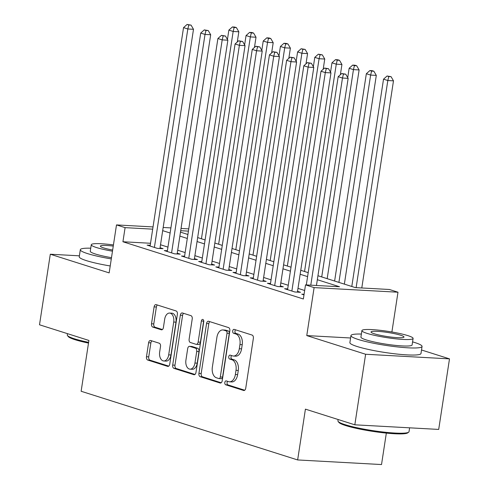 <?xml version="1.0" encoding="UTF-8"?>
<svg xmlns="http://www.w3.org/2000/svg" width="489" height="489" viewBox="0 0 489 489"><rect width="100%" height="100%" fill="white"/><g stroke="black" fill="none" stroke-linecap="round" stroke-linejoin="round"><path stroke-width="0.73" d="M224.818 382.471A1.974 1.216 -86.9 0 0 225.698 384.788L243.62 390.473A2.824 1.736 -86.9 0 0 243.889 390.522A2.824 1.736 -86.9 0 0 245.735 388.235L253.363 338.37A2.824 1.736 -86.9 0 0 252.098 335.069L234.176 329.378A1.974 1.216 -86.9 0 0 233.993 329.348A1.974 1.216 -86.9 0 0 232.703 330.943A1.974 1.216 -86.9 0 0 233.583 333.26L235.906 333.993A9.034 5.55 -86.9 0 1 239.946 344.574L239.31 348.73A9.034 5.55 -86.9 0 1 233.418 356.041A9.034 5.55 -86.9 0 1 232.556 355.882L230.24 355.142A1.974 1.216 -86.9 0 0 230.05 355.112A1.974 1.216 -86.9 0 0 228.76 356.707A1.974 1.216 -86.9 0 0 229.641 359.024L231.963 359.757A9.034 5.55 -86.9 0 1 236.004 370.338L235.368 374.495A9.034 5.55 -86.9 0 1 229.475 381.805A9.034 5.55 -86.9 0 1 228.614 381.646L226.297 380.907A1.974 1.216 -86.9 0 0 226.107 380.876A1.974 1.216 -86.9 0 0 224.818 382.471M227.642 381.334A1.974 1.216 -86.9 0 0 227.085 382.6A1.974 1.216 -86.9 0 0 227.966 384.91L244.732 390.228M235.527 329.806A1.974 1.216 -86.9 0 0 234.971 331.071A1.974 1.216 -86.9 0 0 235.851 333.382L238.174 334.121L235.906 333.993M231.584 355.57A1.974 1.216 -86.9 0 0 231.028 356.836A1.974 1.216 -86.9 0 0 231.908 359.146L234.231 359.886L231.963 359.757M150.722 340.521A2.824 1.736 -86.9 0 0 150.453 340.472A2.824 1.736 -86.9 0 0 148.613 342.758L146.474 356.75A2.824 1.736 -86.9 0 0 147.733 360.051L167.635 366.365A2.824 1.736 -86.9 0 0 167.904 366.414A2.824 1.736 -86.9 0 0 169.75 364.134L177.379 314.268A2.824 1.736 -86.9 0 0 176.113 310.961L156.211 304.647A2.824 1.736 -86.9 0 0 155.942 304.598A2.824 1.736 -86.9 0 0 154.102 306.884L151.517 323.779A2.824 1.736 -86.9 0 0 152.776 327.086L161.297 329.788A2.824 1.736 -86.9 0 0 161.566 329.837A2.824 1.736 -86.9 0 0 163.405 327.551L164.689 319.17A7.555 4.639 -86.9 0 1 169.616 313.064A7.555 4.639 -86.9 0 1 173.711 322.037L168.693 354.861A7.555 4.639 -86.9 0 1 163.766 360.974A7.555 4.639 -86.9 0 1 159.665 352.001L160.502 346.53A2.824 1.736 -86.9 0 0 159.243 343.223L150.722 340.521M150.533 243.271L122.928 241.755L125.092 227.642L116.498 224.916L153.033 226.927M354.825 424.813L365.619 354.256L449.495 358.865L438.7 429.421L354.825 424.813L305.417 409.14L297.648 459.947L81.131 391.261L88.906 340.454L39.505 324.788L50.3 254.225L109.157 272.899L116.498 224.916M350.589 337.991L306.768 335.588L365.619 354.256M306.768 335.588L314.109 287.605L305.515 284.879L339.519 286.75L317.337 279.708M122.928 241.755L303.357 298.993L305.515 284.879M198.925 373.388A2.824 1.736 -86.9 0 0 200.19 376.695L220.093 383.009A2.824 1.736 -86.9 0 0 220.362 383.058A2.824 1.736 -86.9 0 0 222.202 380.772L229.836 330.906A2.824 1.736 -86.9 0 0 228.571 327.599L208.669 321.285A2.824 1.736 -86.9 0 0 208.4 321.236A2.824 1.736 -86.9 0 0 206.56 323.522L198.925 373.388L201.193 373.51A2.824 1.736 -86.9 0 0 202.458 376.817L221.199 382.765M193.864 374.69L173.962 368.376A2.824 1.736 -86.9 0 1 172.696 365.069L180.331 315.203A2.824 1.736 -86.9 0 1 182.171 312.917A2.824 1.736 -86.9 0 1 182.44 312.966L190.961 315.668A2.824 1.736 -86.9 0 1 192.22 318.975L189.127 339.201A2.824 1.736 -86.9 0 0 190.386 342.502L196.04 344.299A2.824 1.736 -86.9 0 0 196.309 344.348A2.824 1.736 -86.9 0 0 198.149 342.062L201.37 321.004A1.974 1.216 -86.9 0 1 202.66 319.409A1.974 1.216 -86.9 0 1 203.736 321.756L195.973 372.453A2.824 1.736 -86.9 0 1 194.133 374.739A2.824 1.736 -86.9 0 1 193.864 374.69L194.408 374.715M79.389 255.826L50.3 254.225M304.072 294.299L301.75 294.17L303.987 294.879M287.691 288.889L284.567 288.718L294.873 291.988L300.546 292.3L297.538 291.346M270.509 283.443L267.379 283.272L277.691 286.542L283.357 286.854L280.35 285.9M253.326 277.99L250.197 277.819L260.509 281.089L266.175 281.401L263.168 280.448M236.144 272.538L233.015 272.367L243.326 275.637L248.993 275.949L245.985 274.995M218.956 267.086L215.832 266.915L226.144 270.185L231.81 270.496L228.803 269.543M201.774 261.633L198.65 261.462L208.956 264.732L214.628 265.044L211.621 264.091M184.591 256.187L181.462 256.016L191.774 259.286L197.44 259.598L194.433 258.638M167.409 250.735L164.28 250.564L174.591 253.834L180.258 254.146L177.25 253.192M304.659 290.484L297.99 288.369M288.247 285.276L280.808 282.917M271.059 279.83L263.626 277.471M253.877 274.378L246.438 272.018M236.694 268.926L229.255 266.566M219.512 263.473L212.073 261.114M202.33 258.021L194.891 255.661M185.142 252.568L177.709 250.215M167.959 247.122L160.526 244.763M150.227 245.282L147.097 245.111L157.409 248.381L163.075 248.693L160.068 247.74M297.648 459.947L381.524 464.55L386.334 433.107M317.942 275.741L355.387 287.618L389.391 289.488L397.985 292.214L314.109 287.605M391.897 331.988L397.985 292.214M449.495 358.865L421.524 349.99M163.167 227.483L170.899 227.905M181.034 228.461L188.766 228.889M152.69 229.158L125.092 227.642M307.587 276.621L300.148 274.262M290.405 271.169L282.966 268.809M273.223 265.716L265.784 263.357M256.034 260.264L248.601 257.905M238.852 254.812L231.419 252.452M221.67 249.359L214.231 247M204.488 243.913L197.049 241.554M187.305 238.461L179.866 236.101M170.123 233.008L162.684 230.649M180.472 232.128L187.91 234.488M197.66 237.581L205.093 239.94M214.842 243.033L222.275 245.392M232.024 248.485L239.463 250.845M249.207 253.938L256.646 256.297M266.389 259.384L273.828 261.743M283.577 264.836L291.01 267.196M300.759 270.289L308.192 272.648M188.424 231.12L180.692 230.698M229.475 381.805L231.743 381.927A9.034 5.55 -86.9 0 0 237.636 374.617L235.368 374.495M234.231 359.886A9.034 5.55 -86.9 0 1 238.271 370.46L237.636 374.617M233.418 356.041L235.686 356.163A9.034 5.55 -86.9 0 0 241.578 348.853L239.31 348.73M238.174 334.121A9.034 5.55 -86.9 0 1 242.214 344.696L241.578 348.853M209.824 321.658A2.824 1.736 -86.9 0 0 208.821 323.651L201.193 373.51M218.834 378.541A1.974 1.216 -86.9 0 0 219.017 378.578A1.974 1.216 -86.9 0 0 220.307 376.976L227.006 333.205A1.974 1.216 -86.9 0 0 226.12 330.894L223.675 330.118A9.034 5.55 -86.9 0 0 222.813 329.959A9.034 5.55 -86.9 0 0 216.92 337.269L212.342 367.19A9.034 5.55 -86.9 0 0 216.382 377.765L218.834 378.541M221.095 378.663A1.974 1.216 -86.9 0 0 221.285 378.7A1.974 1.216 -86.9 0 0 222.574 377.098L220.307 376.976M222.813 329.959L225.081 330.081A9.034 5.55 -86.9 0 1 225.942 330.24L228.387 331.016A1.974 1.216 -86.9 0 1 229.274 333.333L222.574 377.098M194.977 374.446L176.229 368.498L173.962 368.376M183.595 313.333A2.824 1.736 -86.9 0 0 182.599 315.326L174.964 365.191A2.824 1.736 -86.9 0 0 176.229 368.498M198.308 344.421A2.824 1.736 -86.9 0 0 198.577 344.47A2.824 1.736 -86.9 0 0 200.417 342.184L203.638 321.132L201.37 321.004M203.724 320.741A1.974 1.216 -86.9 0 0 203.638 321.132M185.918 360.185A7.555 4.639 -86.9 0 0 190.013 369.158A7.555 4.639 -86.9 0 0 194.94 363.046L196.706 351.481A2.824 1.736 -86.9 0 0 195.447 348.174L189.793 346.383A2.824 1.736 -86.9 0 0 189.524 346.334A2.824 1.736 -86.9 0 0 187.684 348.62L185.918 360.185M190.013 369.158L192.281 369.281A7.555 4.639 -86.9 0 0 197.208 363.168L194.94 363.046M189.524 346.334L191.792 346.456A2.824 1.736 -86.9 0 1 192.061 346.505L197.715 348.296A2.824 1.736 -86.9 0 1 198.974 351.603L197.208 363.168M163.766 360.974L166.028 361.102A7.555 4.639 -86.9 0 0 170.954 354.99L168.693 354.861M169.616 313.064L171.883 313.186A7.555 4.639 -86.9 0 1 175.979 322.159L170.954 354.99M157.372 305.014A2.824 1.736 -86.9 0 0 156.37 307.006L153.784 323.907A2.824 1.736 -86.9 0 0 155.044 327.208L162.403 329.543M151.883 340.888A2.824 1.736 -86.9 0 0 150.881 342.881L148.735 356.872A2.824 1.736 -86.9 0 0 150.001 360.179L168.748 366.127M361.787 287.972L393.486 80.844L387.82 80.532L383.523 79.169L351.799 286.481M356.12 287.66L387.82 80.532L388.792 76.547L391.059 76.669L387.074 76.003L388.792 76.547M383.523 79.169L387.074 76.003M391.059 76.669L393.486 80.844M316.45 285.484L348.144 78.35L342.477 78.038L310.784 285.173M343.449 74.059L345.717 74.181L341.732 73.509L343.449 74.059L342.477 78.038L338.18 76.675L306.316 284.928M348.144 78.35L345.717 74.181M341.732 73.509L338.18 76.675M408.663 432.184L407.685 432.887A35.104 4.334 -171.3 0 1 382.013 432.637A35.104 4.334 -171.3 0 1 345.686 425.571A35.104 4.334 -171.3 0 1 338.834 422.349L338.113 421.39A35.966 4.438 8.7 0 0 345.136 424.684A35.966 4.438 8.7 0 0 382.355 431.928A35.966 4.438 8.7 0 0 408.663 432.184A35.966 4.438 8.7 0 0 409.024 431.683L409.611 427.826M361.383 334.042A35.966 4.438 8.7 0 0 350.961 335.564A35.966 4.438 8.7 0 0 358.174 339.452A35.966 4.438 8.7 0 0 397.526 346.933A35.966 4.438 8.7 0 0 422.062 346.444A35.966 4.438 8.7 0 0 414.849 342.563A35.966 4.438 8.7 0 0 412.575 341.878M350.961 335.564L349.886 342.624A35.966 4.438 8.7 0 0 357.098 346.505A35.966 4.438 8.7 0 0 396.445 353.993A35.966 4.438 8.7 0 0 420.986 353.504L422.062 346.444M413.101 338.431L412.111 344.922A25.893 3.197 -171.3 0 1 394.44 345.277A25.893 3.197 -171.3 0 1 366.114 339.886A25.893 3.197 -171.3 0 1 360.919 337.092L361.909 330.601A25.893 3.197 8.7 0 0 367.105 333.394A25.893 3.197 8.7 0 0 395.436 338.785A25.893 3.197 8.7 0 0 413.101 338.431A25.893 3.197 8.7 0 0 407.912 335.637A25.893 3.197 8.7 0 0 379.58 330.246A25.893 3.197 8.7 0 0 361.909 330.601M400.656 335.234A16.687 2.06 8.7 0 0 382.398 331.762A16.687 2.06 8.7 0 0 371.01 331.988A16.687 2.06 8.7 0 0 374.36 333.791A16.687 2.06 8.7 0 0 392.618 337.263A16.687 2.06 8.7 0 0 404 337.037A16.687 2.06 8.7 0 0 400.656 335.234M338.119 419.513L337.917 420.803A35.966 4.438 8.7 0 0 338.113 421.39M88.503 343.089A35.104 4.334 -171.3 0 1 75.043 339.708A35.104 4.334 -171.3 0 1 68.191 336.493L67.476 335.533A35.966 4.438 8.7 0 0 74.493 338.828A35.966 4.438 8.7 0 0 88.619 342.355M90.746 248.186A35.966 4.438 8.7 0 0 80.324 249.708A35.966 4.438 8.7 0 0 87.537 253.595A35.966 4.438 8.7 0 0 111.296 258.913M80.324 249.708L79.242 256.768A35.966 4.438 8.7 0 0 86.461 260.649A35.966 4.438 8.7 0 0 110.214 265.967M111.486 257.672A25.893 3.197 -171.3 0 1 95.471 254.029A25.893 3.197 -171.3 0 1 90.276 251.23L91.272 244.738A25.893 3.197 8.7 0 0 96.467 247.538A25.893 3.197 8.7 0 0 112.476 251.181M113.259 246.083A16.687 2.06 8.7 0 0 100.373 246.132A16.687 2.06 8.7 0 0 103.717 247.935A16.687 2.06 8.7 0 0 112.653 250.038M67.476 333.657L67.28 334.941A35.966 4.438 8.7 0 0 67.476 335.533M113.436 244.934A25.893 3.197 8.7 0 0 91.272 244.738M344.36 284.121L376.304 75.392L370.631 75.08L366.34 73.717L334.617 281.028M338.908 282.391L370.631 75.08L371.609 71.094L373.871 71.217L372.153 70.673L369.886 70.55L371.609 71.094M366.34 73.717L369.886 70.55M373.871 71.217L376.304 75.392M327.178 278.669L359.115 69.939L353.449 69.627L349.152 68.264L347.722 77.623M321.725 276.939L353.449 69.627L354.421 65.642L356.689 65.77L354.971 65.22L352.703 65.098L354.421 65.642M349.152 68.264L352.703 65.098M356.689 65.77L359.115 69.939M340.368 74.731L341.933 64.487L336.267 64.175L331.97 62.812L330.54 72.17M304.543 271.493L336.267 64.175L337.239 60.19L339.507 60.318L337.789 59.774L335.521 59.646L337.239 60.19M331.97 62.812L335.521 59.646M339.507 60.318L341.933 64.487M323.186 69.279L324.751 59.035L319.085 58.723L314.788 57.36L313.357 66.724M287.361 266.04L319.085 58.723L320.057 54.744L322.324 54.866L318.339 54.193L320.057 54.744M314.788 57.36L318.339 54.193M322.324 54.866L324.751 59.035M297.416 292.129L330.961 72.898L325.295 72.592L291.866 291.034M326.267 68.607L328.535 68.729L324.549 68.063L326.267 68.607L325.295 72.592L320.998 71.229L287.575 289.671M330.961 72.898L328.535 68.729M324.549 68.063L320.998 71.229M280.234 286.682L313.779 67.451L308.113 67.14L274.684 285.588M309.085 63.154L311.352 63.277L307.367 62.61L309.085 63.154L308.113 67.14L303.816 65.777L270.386 284.225M313.779 67.451L311.352 63.277M307.367 62.61L303.816 65.777M263.051 281.23L296.597 61.999L290.931 61.687L257.501 280.136M291.902 57.702L294.17 57.824L290.185 57.158L291.902 57.702L290.931 61.687L286.633 60.324L253.204 278.773M296.597 61.999L294.17 57.824M290.185 57.158L286.633 60.324M245.863 275.778L279.415 56.547L273.742 56.235L240.319 274.684M274.72 52.25L276.982 52.378L272.996 51.706L274.72 52.25L273.742 56.235L269.451 54.872L236.022 273.32M279.415 56.547L276.982 52.378M272.996 51.706L269.451 54.872M305.998 63.827L307.569 53.588L301.902 53.277L297.605 51.913L296.169 61.272M270.179 260.588L301.902 53.277L302.874 49.291L305.142 49.413L301.157 48.747L302.874 49.291M297.605 51.913L301.157 48.747M305.142 49.413L307.569 53.588M228.681 270.325L262.226 51.094L256.56 50.783L223.137 269.231M257.532 46.797L259.8 46.926L255.814 46.253L257.532 46.797L256.56 50.783L252.263 49.42L218.84 267.868M262.226 51.094L259.8 46.926M255.814 46.253L252.263 49.42M288.816 58.374L290.387 48.136L284.714 47.824L280.423 46.461L278.987 55.819M252.99 255.136L284.714 47.824L285.692 43.839L287.954 43.961L286.236 43.417L283.968 43.295L285.692 43.839M280.423 46.461L283.968 43.295M287.954 43.961L290.387 48.136M211.499 264.873L245.044 45.642L239.378 45.33L205.948 263.779M240.35 41.351L242.617 41.473L238.632 40.801L240.35 41.351L239.378 45.33L235.081 43.973L201.657 262.416M245.044 45.642L242.617 41.473M238.632 40.801L235.081 43.973M271.633 52.922L273.198 42.684L267.532 42.372L263.235 41.009L261.804 50.367M235.808 249.683L267.532 42.372L268.504 38.386L270.772 38.509L269.054 37.965L266.786 37.842L268.504 38.386M263.235 41.009L266.786 37.842M270.772 38.509L273.198 42.684M194.316 259.421L227.862 40.196L222.195 39.884L188.766 258.333M223.167 35.899L225.435 36.021L221.45 35.355L223.167 35.899L222.195 39.884L217.898 38.521L184.469 256.969M227.862 40.196L225.435 36.021M221.45 35.355L217.898 38.521M254.451 47.476L256.016 37.231L250.35 36.919L246.053 35.556L244.622 44.915M218.626 244.231L250.35 36.919L251.322 32.934L253.589 33.063L251.872 32.512L249.604 32.39L251.322 32.934M246.053 35.556L249.604 32.39M253.589 33.063L256.016 37.231M177.134 253.974L210.68 34.743L205.013 34.432L171.584 252.88M205.985 30.446L208.253 30.569L204.268 29.902L205.985 30.446L205.013 34.432L200.716 33.069L167.287 251.517M210.68 34.743L208.253 30.569M204.268 29.902L200.716 33.069M237.269 42.023L238.834 31.779L233.167 31.467L228.87 30.104L227.44 39.462M201.444 238.785L233.167 31.467L234.139 27.482L236.407 27.61L234.689 27.066L232.422 26.938L234.139 27.482M228.87 30.104L232.422 26.938M236.407 27.61L238.834 31.779M159.946 248.522L193.497 29.291L187.825 28.979L154.402 247.428M188.803 24.994L191.065 25.122L187.085 24.45L188.803 24.994L187.825 28.979L183.534 27.616L150.105 246.065M193.497 29.291L191.065 25.122M187.085 24.45L183.534 27.616M227.966 384.91L225.698 384.788M235.851 333.382L233.583 333.26M231.908 359.146L229.641 359.024M238.271 370.46L236.004 370.338M242.214 344.696L239.946 344.574M244.164 390.503L243.62 390.473M208.821 323.651L206.56 323.522M220.637 383.04L220.093 383.009M202.458 376.817L200.19 376.695M229.274 333.333L227.006 333.205M228.387 331.016L226.12 330.894M225.942 330.24L223.675 330.118M174.964 365.191L172.696 365.069M182.599 315.326L180.331 315.203M200.417 342.184L198.149 342.062M198.974 351.603L196.706 351.481M197.715 348.296L195.447 348.174M192.061 346.505L189.793 346.383M175.979 322.159L173.711 322.037M161.841 329.818L161.297 329.788M155.044 327.208L152.776 327.086M153.784 323.907L151.517 323.779M156.37 307.006L154.102 306.884M168.179 366.395L167.635 366.365M150.001 360.179L147.733 360.051M148.735 356.872L146.474 356.75M150.881 342.881L148.613 342.758M221.285 378.7L219.017 378.578M198.577 344.47L196.309 344.348"/></g></svg>
